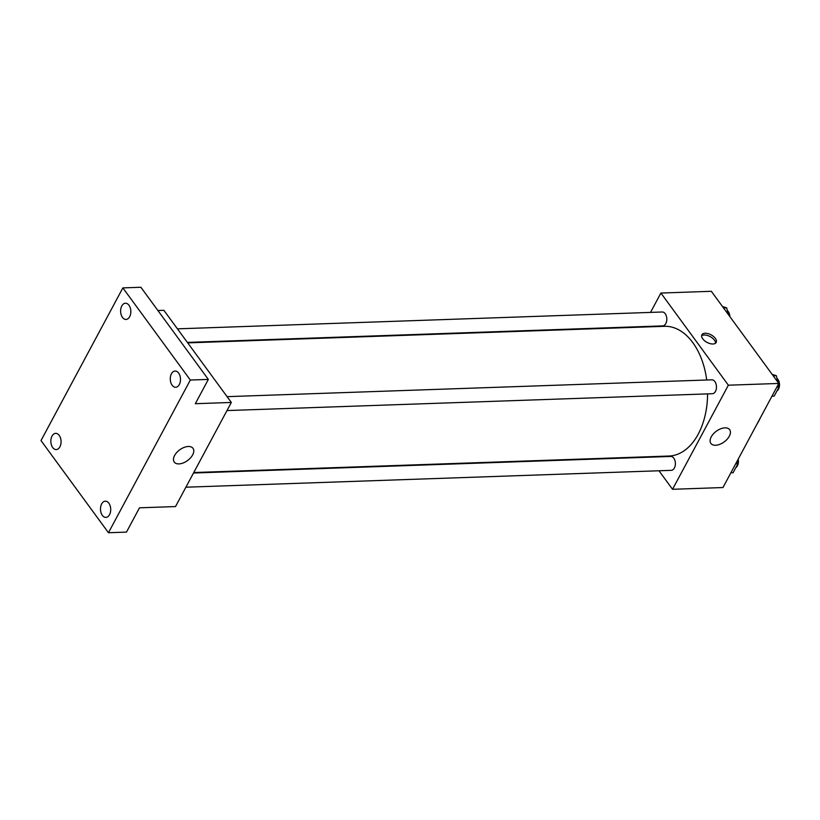 <?xml version="1.0" encoding="UTF-8"?>
<svg xmlns="http://www.w3.org/2000/svg" width="820" height="820" viewBox="0 0 820 820"><rect width="100%" height="100%" fill="white"/><g stroke="black" fill="none" stroke-linecap="round" stroke-linejoin="round"><path stroke-width="1.23" d="M760.314 417.903A48.677 30.617 88 0 1 757.065 423.971M650.516 312.41L660.899 293.047L711.329 291.295L778.795 383.442L722.973 487.541L672.543 489.294L658.983 470.772M706.717 379.998A64.903 40.826 -92 0 0 692.777 342.586A64.903 40.826 -92 0 0 664.477 326.309L187.708 342.873M193.756 472.545L668.976 456.033A64.903 40.826 -92 0 0 707.588 393.887M660.899 293.047L728.365 385.195L672.543 489.294M185.894 487.203L671.252 470.342A6.949 4.377 -92 0 0 675.168 465.78A6.949 4.377 -92 0 0 673.804 458.185A6.949 4.377 -92 0 0 670.77 456.443L193.499 473.017M187.37 342.411L662.683 325.899A6.949 4.377 -92 0 0 666.598 321.348A6.949 4.377 -92 0 0 665.235 313.742A6.949 4.377 -92 0 0 662.201 312L177.438 328.84M227.089 396.654L711.852 379.824A6.949 4.377 88 0 1 716.465 386.62A6.949 4.377 88 0 1 712.334 393.723L226.986 410.574M728.365 385.195L778.795 383.442M724.931 427.856A11.623 6.632 -36.2 0 1 729.646 429.69A11.623 6.632 -36.2 0 1 724.193 441.908A11.623 6.632 -36.2 0 1 710.889 443.425A11.623 6.632 -36.2 0 1 713.38 433.872A11.623 6.632 -36.2 0 1 724.931 427.856M702.74 338.834A8.108 4.284 -151.8 0 1 701.889 334.785A8.108 4.284 -151.8 0 1 711.063 334.847A8.108 4.284 -151.8 0 1 716.188 342.452A8.108 4.284 -151.8 0 1 710.089 343.621A8.108 4.284 -151.8 0 1 702.74 338.834M701.623 335.759A8.108 4.284 -151.8 0 1 710.13 336.589A8.108 4.284 -151.8 0 1 715.532 343.221M157.901 310.524L163.867 310.308L231.332 402.456L175.521 506.565L139.502 507.816L126.475 532.108L108.465 532.733L41 440.586L122.867 287.892L140.876 287.266L208.341 379.414L195.324 403.707L231.332 402.456M122.867 287.892L190.332 380.039L208.341 379.414M190.332 380.039L108.465 532.733M188.282 446.49A11.623 6.632 -36.2 0 1 192.997 448.325A11.623 6.632 -36.2 0 1 187.534 460.553A11.623 6.632 -36.2 0 1 174.24 462.07A11.623 6.632 -36.2 0 1 176.73 452.517A11.623 6.632 -36.2 0 1 188.282 446.49M101.67 503.91A8.108 5.104 88 0 1 105.329 501.184A8.108 5.104 88 0 1 110.167 505.878A8.108 5.104 88 0 1 109.542 514.663A8.108 5.104 88 0 1 105.893 517.399A8.108 5.104 88 0 1 101.044 512.695A8.108 5.104 88 0 1 101.67 503.91M171.452 373.776A8.108 5.104 88 0 1 175.101 371.05A8.108 5.104 88 0 1 179.949 375.744A8.108 5.104 88 0 1 179.324 384.529A8.108 5.104 88 0 1 175.664 387.265A8.108 5.104 88 0 1 170.826 382.571A8.108 5.104 88 0 1 171.452 373.776M121.79 305.962A8.108 5.104 88 0 1 125.45 303.226A8.108 5.104 88 0 1 130.288 307.93A8.108 5.104 88 0 1 129.662 316.715A8.108 5.104 88 0 1 126.013 319.441A8.108 5.104 88 0 1 121.165 314.747A8.108 5.104 88 0 1 121.79 305.962M52.019 436.096A8.108 5.104 88 0 1 55.668 433.36A8.108 5.104 88 0 1 60.516 438.054A8.108 5.104 88 0 1 59.891 446.849A8.108 5.104 88 0 1 56.231 449.575A8.108 5.104 88 0 1 51.393 444.881A8.108 5.104 88 0 1 52.019 436.096M772.122 374.33L776.355 375.693L777.852 382.161M778.344 384.272L779 387.112L774.162 396.121L771.948 396.203M773.198 375.796L776.355 375.693M776.786 387.183L779 387.112M776.899 391.027A6.949 4.377 -92 0 0 777.913 379.373A6.949 4.377 -92 0 0 776.981 378.389M737.262 460.901L737.918 463.73L733.08 472.75L730.866 472.822M735.704 463.812L737.918 463.73M735.817 467.646A6.949 4.377 -92 0 0 738.184 459.179M722.471 306.516L726.704 307.869L728.201 314.337M723.547 307.982L726.704 307.869M729.841 316.582A6.949 4.377 -92 0 0 728.262 311.559A6.949 4.377 -92 0 0 727.33 310.565"/></g></svg>
